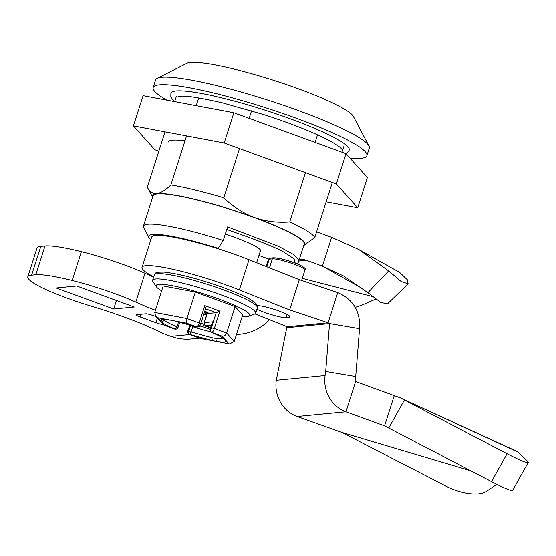 <?xml version="1.0" encoding="UTF-8"?>
<svg xmlns="http://www.w3.org/2000/svg" width="556" height="556" viewBox="0 0 556 556"><rect width="100%" height="100%" fill="white"/><g stroke="black" fill="none" stroke-linecap="round" stroke-linejoin="round"><path stroke-width="0.83" d="M150.836 239.74A71.307 9.494 17.7 0 1 148.869 237.495L143.67 227.654A79.313 10.557 17.7 0 1 143.42 226.083A79.313 10.557 17.7 0 1 147.757 224.186A79.313 10.557 17.7 0 1 223.241 240.477L227.585 226.862L278.48 246.266L293.756 254.585L298.954 260.333L298.016 263.19L297.217 263.912M295.18 263.113L294.089 258.825L284.005 252.195C279.397 249.324 267.985 244.473 249.783 237.655L226.737 229.426M366.877 155.708L369.288 148.139A112.166 14.936 -162.3 0 0 368.934 145.922L353.352 116.399A88.126 11.732 -162.3 0 0 280.189 82.427A88.126 11.732 -162.3 0 0 190.541 62.446A88.126 11.732 -162.3 0 0 186.962 63.294L157.16 78.333A112.166 14.936 -162.3 0 0 155.583 79.939L153.164 87.501A112.166 14.936 17.7 0 1 159.301 84.818A112.166 14.936 17.7 0 1 280.509 112.646A112.166 14.936 17.7 0 1 366.877 155.708A112.166 14.936 17.7 0 1 360.74 158.391A112.166 14.936 17.7 0 1 350.065 158.231M368.934 145.922A112.166 14.936 -162.3 0 0 275.811 102.686A112.166 14.936 -162.3 0 0 161.72 77.256A112.166 14.936 -162.3 0 0 157.16 78.333M166.786 100.101A112.166 14.936 17.7 0 1 153.164 87.501M176.301 96.473L174.674 101.588M165.014 131.841L147.333 187.247C149.543 191.716 152.664 193.856 156.695 193.669C160.837 193.078 165.563 190.173 170.887 184.96L186.545 135.907M152.622 197.262A80.12 10.668 17.7 0 1 152.566 197.171L147.375 187.33A88.126 11.732 17.7 0 1 147.333 187.247M343.74 146.735L341.982 152.24M332.328 182.493L314.772 237.509L303.833 245.446A80.12 10.668 17.7 0 1 303.743 245.488M239.504 148.591L223.783 197.846C232.749 206.512 242.93 213.045 254.328 217.445C265.81 221.42 277.604 222.914 289.718 221.927L305.439 172.673M315.092 142.412L317.518 134.83M289.718 221.927A88.126 11.732 17.7 0 1 314.772 237.509M251.569 110.79L249.157 118.338M196.198 105.647L198.68 97.87M170.887 184.96A88.126 11.732 17.7 0 1 223.783 197.846M152.566 197.171A80.12 10.668 17.7 0 1 156.695 193.669A80.12 10.668 17.7 0 1 254.328 217.445A80.12 10.668 17.7 0 1 303.833 245.446M148.869 237.495A71.307 9.494 17.7 0 1 152.539 234.382A71.307 9.494 17.7 0 1 218.133 248.303L217.048 248.407M223.241 240.477L218.133 248.303M298.94 260.535L304.201 244.056A79.313 10.557 -162.3 0 0 243.125 213.608A79.313 10.557 -162.3 0 0 157.417 193.933A79.313 10.557 -162.3 0 0 153.074 195.83L143.42 226.083M260.152 251.632A40.06 5.331 -162.3 0 0 260.764 251.034A40.06 5.331 -162.3 0 0 225.27 234.111M258.936 255.447L268.597 258.978M496.807 484.345L486.236 491.511A32.046 13.274 20.3 0 1 445.773 486.083L341.801 432.394L471.161 470.967M355.631 381.492L345.971 411.753A32.846 31.094 -95.5 0 1 325.1 375.515L325.691 371.415L355.708 376.509L355.117 380.61A0.799 0.758 84.5 0 0 355.631 381.492L394.239 395.594L384.578 425.854L491.532 481.642A32.046 2.752 29.2 0 0 512.639 490.413L528.2 462.529A32.046 2.752 -150.8 0 1 507.093 453.765L404.427 399.945L388.873 427.828M355.708 376.509L359.558 328.714L329.548 323.613L286.729 327.769L276.276 380.248A32.846 31.094 84.5 0 0 297.147 416.486L341.801 432.394M297.147 416.486L345.971 411.753L384.578 425.854M359.558 328.714C360.524 311.45 353.255 299.399 337.742 292.567L328.089 322.827L329.548 323.613L325.691 371.415M518.644 452.445L400.577 397.936L516.844 451.382L518.644 452.445L527.373 461.153A32.046 2.752 -150.8 0 1 528.2 462.529M400.577 397.936L394.239 395.594M286.729 327.769L287.167 326.796L254.926 313.918M256.914 309.212A17.625 2.349 -162.3 0 0 272.829 315.099A17.625 2.349 -162.3 0 0 285.944 317.601L289.03 317.302A17.625 2.349 -162.3 0 0 289.989 316.878A17.625 2.349 -162.3 0 0 276.422 310.116A17.625 2.349 -162.3 0 0 257.372 305.744L257.331 305.744M337.742 292.567L299.302 279.668L289.648 309.928L328.089 322.827L287.167 326.796M299.302 279.668L249.018 259.687A68.103 9.063 -162.3 0 0 151.691 237.065L142.037 267.318A68.103 9.063 17.7 0 1 239.365 289.94L289.648 309.928M153.713 276.832A68.103 9.063 17.7 0 1 142.037 267.318M191.195 277.472L187.275 276.464M204.775 311.179L208.048 312.625L204.83 313.021L206.929 314.043M161.629 290.837A49.171 6.547 17.7 0 1 156.396 286.785A49.171 6.547 17.7 0 1 218.703 298.975A49.171 6.547 17.7 0 1 248.803 316.281A49.171 6.547 17.7 0 1 242.187 316.545M156.396 286.785L152.956 281.635A54.078 7.2 17.7 0 1 152.615 280.28A54.078 7.2 17.7 0 1 221.483 295.041A54.078 7.2 17.7 0 1 255.656 313.167A54.078 7.2 17.7 0 1 254.592 314.07L248.803 316.281M204.775 305.633L205.602 308.608L200.737 323.835L199.222 323.029L204.775 305.633L219.877 311.151L214.324 328.547L226.646 333.044L234.222 341.495L229.635 343.976L216.659 341.46M234.222 341.495L242.673 315.023L235.098 306.571L226.646 333.044C225.708 335.289 224.186 336.338 222.08 336.192L211.836 332.453A4.003 1.175 110.1 0 0 214.324 328.547L211.398 327.831L216.228 312.708L219.877 311.151M203.844 314.105L206.596 315.106A4.003 0.535 -162.3 0 0 203.781 314.293M205.539 308.802L216.228 312.708L207.27 313.57A4.003 0.535 -162.3 0 0 207.054 313.667L204.156 322.744A4.003 0.535 17.7 0 1 204.372 322.654A2.405 2.273 84.5 0 0 205.81 325.712L206.735 326.282A2.405 0.702 110.1 0 1 206.63 326.275A2.405 0.702 110.1 0 1 206.547 326.212M235.098 306.571L195.351 292.053L163.179 285.986L154.728 312.465L155.694 316.427L157.675 317.761L169.976 320.082C162.943 318.956 159.801 319.262 160.566 320.993L161.553 322.098L164.5 320.437C166.571 322.153 170.734 324.308 177.003 326.893L178.017 327.505L179.727 322.146M195.351 292.053L186.899 318.532L199.222 323.029A4.003 1.175 -69.9 0 1 196.727 326.935L186.482 323.196L186.899 318.532L154.728 312.465M177.885 327.56A2.405 2.273 -95.5 0 1 175.008 329.048L177.003 326.893M161.553 322.098C163.784 323.946 168.266 326.261 175.001 329.048L174.702 329.076A2.405 2.273 84.5 0 0 175.661 329.194L174.535 329.055A4.003 1.175 -69.9 0 0 174.702 329.076L164.006 325.204L155.694 316.427M196.407 326.984L196.435 326.97A2.405 2.273 84.5 0 0 197.533 327.067M196.407 326.977L196.4 326.956A2.405 2.405 0 0 0 197.387 327.088L197.686 327.06A2.405 2.273 -95.5 0 1 196.727 326.935L174.181 320.875L196.414 326.977M174.181 320.875L169.969 320.082L174.417 320.958M164.5 320.437L163.582 319.408L160.566 320.993M229.635 343.976L200.216 338.43L189.811 334.587A4.003 1.175 110.1 0 1 189.645 334.573L200.181 338.416M189.881 324.919L188.345 330.069A1.605 0.473 110.1 0 0 188.38 331.536A2.405 2.273 84.5 0 0 189.811 334.587L191.055 332.029L211.746 337.694L212.364 340.654L190.11 334.566A2.405 2.273 -95.5 0 1 188.672 331.501L190.694 325.163M211.398 327.831A1.605 0.473 110.1 0 1 210.404 329.395L209.973 329.486L212.517 321.861L210.105 329.423A2.405 2.273 84.5 0 0 211.537 332.481L211.12 332.279M191.556 325.427L193.321 326.921A32.046 4.267 17.7 0 0 210.397 331.724M210.404 329.395A2.405 2.273 -95.5 0 0 211.836 332.453L211.537 332.481C218.272 335.268 222.754 337.582 224.985 339.431L223.992 338.847C223.992 338.43 216.882 334.49 211.37 332.439M224.137 338.986L225.562 340.369L224.985 339.431M211.746 337.694L215.665 338.43L223.901 338.771M212.364 340.654L216.569 341.447L215.665 338.43M216.569 341.447C223.623 342.572 226.758 342.267 225.979 340.536L228.863 343.761M168.134 142.134A81.301 10.821 17.7 0 1 184.981 140.807M143.094 95.632L133.433 125.892L224.2 143.003L233.861 112.75L143.094 95.632M336.345 183.966L357.73 207.805L367.384 177.552L346.006 153.706L336.345 183.966L224.2 143.003M346.006 153.706L233.861 112.75M357.73 207.805L326.15 201.856M133.433 125.892L154.818 149.738L158.835 151.204M346.034 153.741L347.521 152.733L349.265 150.106A93.61 12.461 -162.3 0 0 277.187 114.168A93.61 12.461 -162.3 0 0 176.03 90.948A93.61 12.461 17.7 0 0 170.907 93.186L170.803 96.341L172.019 98.996L174.23 101.505M408.097 283.824L387.407 304.007L380.54 302.297L367.87 292.692L343.865 276.117L322.431 266.129L331.626 237.308L358.801 249.498L388.665 270.911L401.175 281.524L408.097 283.824L407.36 279.786L399.681 272.433L358.801 249.498M155.84 316.593L153.241 315.641A6.102 0.813 17.7 0 0 145.804 313.827L136.47 314.738A6.102 0.813 17.7 0 0 136.137 314.884A6.102 0.813 17.7 0 0 139.994 316.927L155.888 322.73L157.327 318.24M155.423 310.29A81.398 10.835 17.7 0 1 135.796 302.11A61.049 8.125 -162.3 0 0 72.176 280.481A69.799 9.292 -162.3 0 0 35.799 274.768L31.616 275.171A69.799 9.292 -162.3 0 0 27.8 276.846L36.995 248.025A69.799 9.292 17.7 0 1 40.817 246.35L44.994 245.947A69.799 9.292 17.7 0 1 81.378 251.66A61.049 8.125 17.7 0 1 144.991 273.288A81.398 10.835 -162.3 0 0 153.644 277.062M27.8 276.846A69.799 9.292 -162.3 0 0 35.216 284.06A61.049 8.125 -162.3 0 0 91.893 306.37A81.398 10.835 17.7 0 1 162.394 333.28L170.949 336.408A50.874 48.163 -95.5 0 0 191.188 339.007L199.576 338.194M84.936 298.509L113.716 309.018L134.274 307.023L76.714 285.999L56.156 287.994L84.936 298.509M116.433 300.504L113.716 309.018M162.984 324.551A6.102 0.813 17.7 0 1 155.888 322.73M299.079 260.104A12.718 12.037 -95.5 0 1 301.38 259.638A12.718 12.037 -95.5 0 1 306.439 260.291L322.431 266.129L363.555 289.203M236.467 334.469A50.874 48.163 84.5 0 0 240.143 334.26A50.874 48.163 84.5 0 0 256.698 329.388A50.874 48.163 84.5 0 0 269.514 319.742M316.586 231.817L331.626 237.308M355.256 307.371L361.873 305.161L375.786 299.086M276.276 380.248L325.1 375.515M491.532 481.642L507.093 453.765M303.354 268.319A16.027 2.134 -162.3 0 0 293.304 262.432A16.027 2.134 -162.3 0 0 274.261 257.852M269.479 267.818L272.343 258.839A1.605 1.515 -95.5 0 1 273.621 257.769C281.718 258.47 290.427 260.889 299.76 265.017C304.688 267.519 306.425 269.173 304.959 269.98A17.625 2.349 -162.3 0 0 291.386 263.21A17.625 2.349 -162.3 0 0 272.343 258.839L269.257 259.138A17.625 2.349 -162.3 0 0 268.291 259.562L270.543 258.067A1.605 1.515 84.5 0 0 269.257 259.138L266.824 266.762M286.959 314.418L285.944 317.601M289.03 317.302L289.447 315.975M249.018 259.687L239.365 289.94M205.449 311.423L204.955 312.965M154.304 274.984C156.229 273.531 152.768 272.023 163.944 272.113C178.914 273.698 198.673 278.848 223.227 287.563C235.695 292.136 245.043 296.285 251.249 300.004L256.205 303.826L257.345 307.871A54.078 7.2 -162.3 0 0 223.171 289.745A54.078 7.2 -162.3 0 0 154.304 274.984L152.615 280.28M189.978 324.954L188.345 330.069M200.883 323.377A4.003 0.535 17.7 0 1 204.115 324.336A2.405 0.702 110.1 0 1 202.62 326.685L200.667 326.205A2.405 2.273 -95.5 0 1 199.847 325.684M207.27 313.57L204.372 322.654L212.517 321.861M178.601 321.875L176.996 326.893M160.538 320.958L157.675 317.761M174.188 320.875L186.482 323.196M164.465 325.329L161.587 322.126M188.38 331.536L191.055 332.029L192.765 326.664M202.62 326.685L207.659 328.52A2.405 0.702 -69.9 0 0 208.813 327.067M207.659 328.52A4.809 0.639 -162.3 0 0 210.036 329.291M206.735 326.282L210.55 327.679L206.63 326.275C205.407 326.664 204.58 325.489 204.156 322.744M200.667 326.205L199.27 326.344M195.587 326.699L193.321 326.921M211.35 325.17L205.81 325.712M222.08 336.192L224.958 339.41M212.232 340.626L200.056 338.333M388.665 270.911L367.87 292.692M144.991 273.288L135.796 302.11M81.378 251.66L72.176 280.481M40.817 246.35L31.616 275.171M44.994 245.947L35.799 274.768M140.828 314.314L139.994 316.927M189.693 334.587L170.949 336.408M298.892 261.021L306.439 260.291M372.541 296.556L302.29 278.347M149.112 275.123L149.342 274.407M260.611 250.193L256.622 262.703M270.543 258.067L273.621 257.769M304.959 269.98L301.616 280.446M268.291 259.562L266.088 266.47M205.352 311.388L204.83 313.021M257.345 307.871L255.656 313.167M197.686 327.06C199.291 326.629 200.306 325.559 200.737 323.835M188.213 330.125C187.163 331.529 187.636 333.009 189.645 334.573M164.006 325.204L174.535 329.055M175.953 329.166A2.405 2.405 0 0 0 178.017 327.505M209.973 329.486A2.405 2.405 0 0 0 211.35 332.439M170.289 320.18L163.047 319.422M177.871 96.779L180.075 96.334C184.648 95.291 198.77 97.46 222.442 102.832L263.836 114.605C288.939 122.744 309.4 130.702 325.232 138.486C341.926 147.034 341.836 149.564 341.502 149.001M240.143 334.26L236.418 334.622M148.862 275.011L149.098 274.261"/></g></svg>
